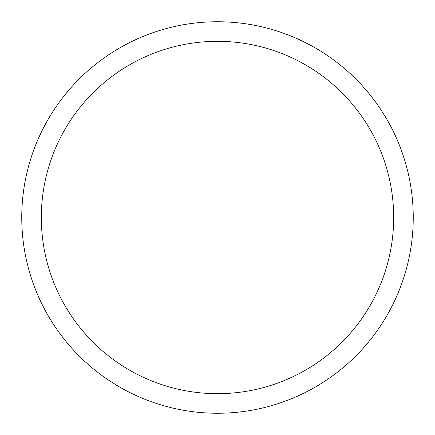 <?xml version="1.0" encoding="UTF-8"?>
<svg xmlns="http://www.w3.org/2000/svg" width="435" height="435" viewBox="0 0 435 435"><rect width="100%" height="100%" fill="white"/><g stroke="black" fill="none" stroke-linecap="round" stroke-linejoin="round"><path stroke-width="0.65" d="M217.5 21.75A195.75 195.75 0 0 1 413.25 217.5A195.75 195.75 0 0 1 217.5 413.25A195.75 195.75 0 0 1 21.75 217.5A195.75 195.75 0 0 1 217.5 21.75M217.5 41.325A176.175 176.175 0 0 1 393.675 217.5A176.175 176.175 0 0 1 217.5 393.675A176.175 176.175 0 0 1 41.325 217.5A176.175 176.175 0 0 1 217.5 41.325"/></g></svg>
